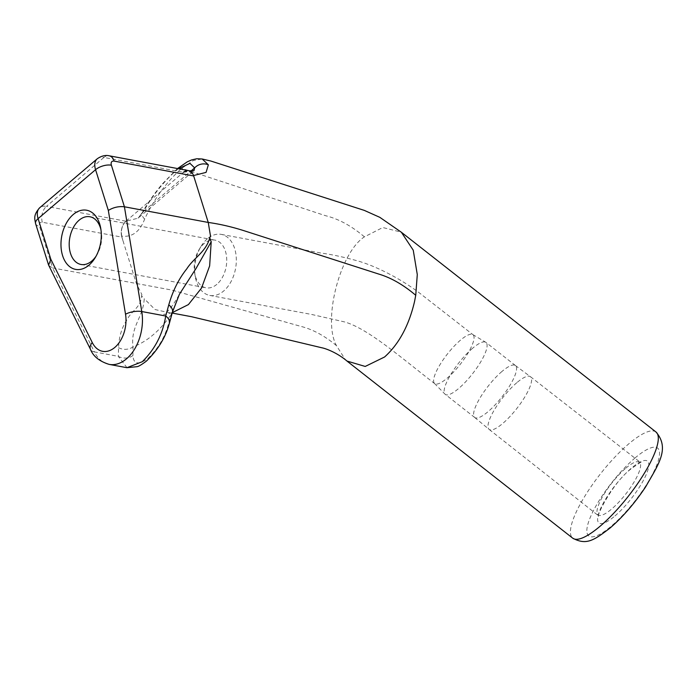<?xml version="1.0" encoding="UTF-8"?>
<svg xmlns="http://www.w3.org/2000/svg" width="697" height="697" viewBox="0 0 697 697"><rect width="100%" height="100%" fill="white"/><g stroke="black" fill="none" stroke-linecap="round" stroke-linejoin="round"><path stroke-width="0.52" stroke-dasharray="3.48 2.61" d="M445.836 356.062A31.06 8.233 128.1 0 1 460.351 340.258A31.06 8.233 128.1 0 1 472.775 334.56A31.06 8.233 128.1 0 1 473.01 334.717A31.06 8.233 128.1 0 1 461.832 362.248A31.06 8.233 128.1 0 1 447.308 378.053A31.06 8.233 128.1 0 1 434.658 383.585A31.06 8.233 128.1 0 1 434.449 383.402A31.06 8.233 128.1 0 1 445.836 356.062M207.331 238.818A31.06 20.379 -79.4 0 0 200.919 246.555A31.06 20.379 -79.4 0 0 195.848 259.371A31.06 20.379 -79.4 0 0 195.273 276.744A31.06 20.379 -79.4 0 0 209.753 295.423A31.06 20.379 -79.4 0 0 223.685 290.989A31.06 20.379 -79.4 0 0 235.168 270.436A31.06 20.379 -79.4 0 0 221.315 234.392A31.06 20.379 -79.4 0 0 207.331 238.818M216.854 284.341A24.264 15.918 100.6 0 1 206.016 287.817A24.264 15.918 100.6 0 1 194.663 273.207A24.264 15.918 100.6 0 1 199.063 249.631A24.264 15.918 100.6 0 1 204.082 243.584A24.264 15.918 100.6 0 1 214.929 240.108A24.264 15.918 100.6 0 1 226.708 258.753A24.264 15.918 100.6 0 1 216.854 284.341M516.826 382.688A33.491 8.878 -51.9 0 0 494.443 409.723A33.491 8.878 -51.9 0 0 489.085 429.369A33.491 8.878 -51.9 0 0 489.128 429.404A33.491 8.878 -51.9 0 0 502.764 423.436A33.491 8.878 -51.9 0 0 525.207 396.314A33.491 8.878 -51.9 0 0 530.469 376.711A33.491 8.878 -51.9 0 0 530.417 376.676A33.491 8.878 -51.9 0 0 516.826 382.688M502.006 371.431A33.003 8.747 -51.9 0 0 479.945 398.074A33.003 8.747 -51.9 0 0 474.657 417.442A33.003 8.747 -51.9 0 0 474.709 417.477A33.003 8.747 -51.9 0 0 488.144 411.587A33.003 8.747 -51.9 0 0 510.256 384.857A33.003 8.747 -51.9 0 0 515.449 365.542A33.003 8.747 -51.9 0 0 515.397 365.507A33.003 8.747 -51.9 0 0 502.006 371.431M472.54 348.317A33.003 8.747 -51.9 0 0 450.698 374.611A33.003 8.747 -51.9 0 0 445.017 394.162A33.003 8.747 -51.9 0 0 445.244 394.363A33.003 8.747 -51.9 0 0 458.687 388.473A33.003 8.747 -51.9 0 0 480.799 361.752A33.003 8.747 -51.9 0 0 485.983 342.436A33.003 8.747 -51.9 0 0 485.739 342.262A33.003 8.747 -51.9 0 0 472.54 348.317M346.984 361.063L345.189 359.434L336.503 345.677C322.423 320.829 339.909 252.61 364.409 236.849L382.784 227.527L401.245 232.153M172.316 312.631L163.682 314.547C163.673 314.138 169.171 312.796 179.39 294.3L171.192 314.373L167.96 325.717C164.326 338.097 157.74 348.936 148.208 358.232C138.581 365.237 133.484 364.339 132.935 355.531L132.97 346.914C130.531 325.891 143.085 318.024 144.235 298.743L141.552 295.842C141.439 307.002 131.114 311.097 127.124 319.609C121.844 327.32 118.987 336.668 118.56 347.646L118.316 356.359L127.02 367.72M336.503 345.677C324.61 335.78 312.709 329.341 300.79 326.362L171.802 290.065L52.589 267.936L39.555 226.351A5.82 3.415 49.6 0 1 42.343 222.265L121.844 237.111L122.968 240.7A58.243 38.204 100.6 0 1 121.714 236.091C132.108 237.459 139.757 231.813 144.645 219.137C153.985 199.098 166.33 182.17 181.69 168.36L193.287 160.528L202.165 158.986M141.552 295.842L141.857 294.535L136.412 283.592L122.968 240.7M188.634 170.626A11.649 7.641 -79.4 0 0 183.433 172.298A11.649 7.641 -79.4 0 0 183.372 172.351L188.382 170.704L193.252 175.191L194.803 179.547M121.844 237.111A11.649 7.641 100.6 0 1 121.261 234A11.649 7.641 100.6 0 1 125.965 221.219A11.649 7.641 100.6 0 1 126.026 221.167C122.149 225.087 120.72 230.062 121.714 236.091M183.372 172.351L193.871 170.669L138.05 218.196L126.026 221.167M170.155 312.927L155.074 309.546L144.235 298.743M178.484 168.726L175.513 171.122C163.002 182.518 152.364 195.935 143.599 211.365L138.05 218.196L142.319 212.524A11.649 5.471 29.7 0 1 143.599 211.365L191.091 170.939M96.09 256.156A24.264 15.918 -79.4 0 0 96.857 254.945A24.264 15.918 -79.4 0 0 101.265 231.36A24.264 15.918 -79.4 0 0 100.987 229.949M48.781 265.557L52.589 267.936L94.374 351.889A11.649 6.63 -26.5 0 1 90.488 349.363M118.56 347.646A11.649 9.392 1.2 0 0 132.97 346.914A102.912 67.522 100.6 0 0 153.34 334.656A102.912 67.522 100.6 0 0 171.192 314.373A11.649 7.275 -165 0 0 172.412 312.256M167.96 325.717A11.649 7.327 -164.3 0 0 169.319 323.495M132.935 355.531A11.649 9.427 2.1 0 1 118.316 356.359L94.374 351.889A39.023 25.597 100.6 0 0 109.133 364.383M144.645 219.137A11.649 5.471 29.7 0 1 142.319 212.524C145.673 206.6 151.876 196.441 162.323 183.947L176.803 169.179L175.513 171.122M625.819 468.184A33.491 8.878 128.1 0 1 639.454 462.216A33.491 8.878 128.1 0 1 634.192 481.81A33.491 8.878 128.1 0 1 611.757 508.932A33.491 8.878 128.1 0 1 598.113 514.909A33.491 8.878 128.1 0 1 603.375 495.306A33.491 8.878 128.1 0 1 625.819 468.184M614.946 515.946A39.311 10.42 -51.9 0 0 647.443 471.39A39.311 10.42 -51.9 0 0 631.456 468.114A39.311 10.42 -51.9 0 0 598.958 512.67A39.311 10.42 -51.9 0 0 614.946 515.946M634.923 458.068A55.812 14.794 128.1 0 1 657.628 462.721A55.812 14.794 128.1 0 1 611.487 525.982A55.812 14.794 128.1 0 1 588.782 521.33A55.812 14.794 128.1 0 1 634.923 458.068M656.008 432.018A67.461 17.878 -51.9 0 0 628.528 444.05A67.461 17.878 -51.9 0 0 583.328 498.686A67.461 17.878 -51.9 0 0 572.725 538.171M125.73 221.176L46.464 206.364L103.931 157.444L183.18 172.246M126.087 221.115L183.311 172.403M364.409 236.849C351.532 225.915 338.542 218.858 325.447 215.669L181.69 168.36L176.803 169.188L177.543 168.552M97.205 158.811A17.469 10.246 49.6 0 1 103.931 157.444A11.649 7.641 100.6 0 1 109.133 155.78M125.965 221.219A11.649 7.641 -79.4 0 0 121.261 234M42.343 222.265A11.649 7.641 100.6 0 1 46.464 206.364A17.469 10.246 49.6 0 0 39.738 207.732M35.625 223.72A11.649 5.532 162.6 0 0 39.555 226.351M530.469 376.711L640.883 462.791C641.78 461.519 638.426 463.61 630.811 469.081C612.149 483.099 594.689 519.256 599.019 516.155L489.128 429.404M221.306 234.384L321.57 253.15C331.467 254.414 343.821 257.088 358.624 261.175C378.541 267.108 402.831 280.177 420.483 293.759L473.01 334.717M81 264.468L206.016 287.817M194.663 273.207L195.273 276.744M199.063 249.631L200.919 246.555M474.657 417.442L489.085 429.369M474.709 417.477L445.244 394.363M434.449 383.402L445.017 394.162M169.005 313.014L172.194 313.075M472.775 334.56L485.739 342.262M515.449 365.542L485.983 342.436M515.397 365.507L530.417 376.676M89.913 216.758L214.929 240.108M188.382 170.704L189.427 170.843M209.762 295.423L311.803 314.495L344.614 321.944C368.408 328.696 401.873 358.371 434.658 383.594M101.265 231.36L100.734 228.337M96.857 254.945L95.271 257.576"/><path stroke-width="1.05" d="M89.059 265.069A30.093 19.743 100.6 0 1 62.582 255.599A30.093 19.743 100.6 0 1 73.22 214.537A30.093 19.743 100.6 0 1 100.734 228.337A30.093 19.743 100.6 0 1 95.271 257.576A30.093 19.743 100.6 0 1 89.059 265.069M100.987 229.949A24.264 15.918 -79.4 0 0 89.913 216.758A24.264 15.918 -79.4 0 0 79.075 220.235A24.264 15.918 -79.4 0 0 69.221 245.814A24.264 15.918 -79.4 0 0 81 264.468A24.264 15.918 -79.4 0 0 91.847 260.992A24.264 15.918 -79.4 0 0 96.09 256.156M177.543 168.552L187.266 161.852L191.614 159.927L196.781 158.742L202.165 158.986L210.851 161.033L364.304 210.389L379.821 217.333L401.385 232.267L413.243 250.197L417.285 274.557L415.743 295.284L414.567 301.435C408.93 325.56 398.937 344.074 384.587 356.986L365.219 366.448L346.984 361.063M169.319 323.495A11.649 7.327 -164.3 0 0 165.712 316.011L168.77 304.903A11.649 7.275 -165 0 1 172.412 312.256L169.319 323.495C165.607 337.339 157.958 349.885 146.353 361.142C141.796 364.548 138.738 366.387 137.161 366.666L126.915 367.702L142.258 361.726C155.039 349.162 162.863 333.924 165.712 316.011L141.779 311.542A39.023 25.597 100.6 0 1 126.558 358.789A39.023 25.597 100.6 0 1 109.133 364.383L126.924 367.702M168.77 304.903C172.743 290.91 178.763 278.87 186.822 268.789C193.801 257.768 205.99 252 209.762 237.851L210.511 236.091L208.246 222.448L124.423 206.782C118.743 206.146 113.376 207.366 108.331 210.433L95.567 169.693L38.1 218.623L50.864 259.354L48.59 265.087L90.488 349.363A11.649 6.63 -26.5 0 1 92.274 342.558A27.375 17.956 -79.4 0 0 114.857 347.394A27.375 17.956 -79.4 0 0 125.53 314.251L108.331 210.433M415.743 295.284C403.389 284.794 391.034 277.711 378.689 274.043L245.004 231.029C232.31 226.943 220.06 224.085 208.246 222.448L193.679 175.958L114.177 161.112A5.82 3.415 -130.4 0 0 111.389 165.198L124.423 206.782L141.779 311.542A11.649 4.26 170.6 0 0 125.53 314.251M193.679 175.958A11.649 7.641 100.6 0 0 192.477 173.379A11.649 7.641 -79.4 0 0 183.433 172.298M209.762 237.851L211.208 241.737L196.092 268.38L179.39 294.3L172.412 312.256M211.208 241.737L209.64 265.932L201.529 288.061L188.399 304.598L172.316 312.631M202.165 158.986L208.359 164.797L206.068 172.394L194.367 175.339M194.054 170.504L194.655 167.907L189.967 163.359L178.484 168.726M208.359 164.797A11.649 10.925 170.1 0 0 194.655 167.907L191.091 170.939M600.204 526.139A67.461 17.878 -51.9 0 0 645.405 471.503A67.461 17.878 -51.9 0 0 656.008 432.018C670.27 448.598 658.055 464.925 645.666 486.82C634.871 503.051 623.048 516.756 610.197 527.917C593.426 540.794 586.273 545.368 572.725 538.171A67.461 17.878 -51.9 0 0 600.204 526.139M50.864 259.354L92.274 342.558M192.477 173.379A11.649 7.641 -79.4 0 0 188.634 170.626L109.133 155.78A11.649 7.641 100.6 0 1 114.177 161.112M111.389 165.198A11.649 5.532 162.6 0 0 95.567 169.693A17.469 10.246 49.6 0 1 97.205 158.811L39.738 207.732A17.469 10.246 49.6 0 0 38.1 218.623A11.649 5.532 162.6 0 0 35.625 223.72C34.833 219.233 32.89 215.373 39.738 207.732M656.008 432.018L401.385 232.267M347.35 361.36C336.459 351.985 324.358 348.16 321.848 347.786L191.518 316.708L172.194 313.075M572.725 538.171L347.611 361.569M48.59 265.087L35.625 223.72M90.488 349.363C93.206 356.341 99.418 361.351 109.133 364.383M189.427 170.843L193.871 170.669M109.133 155.78C108.941 155.762 103.888 154.063 97.205 158.811"/></g></svg>
